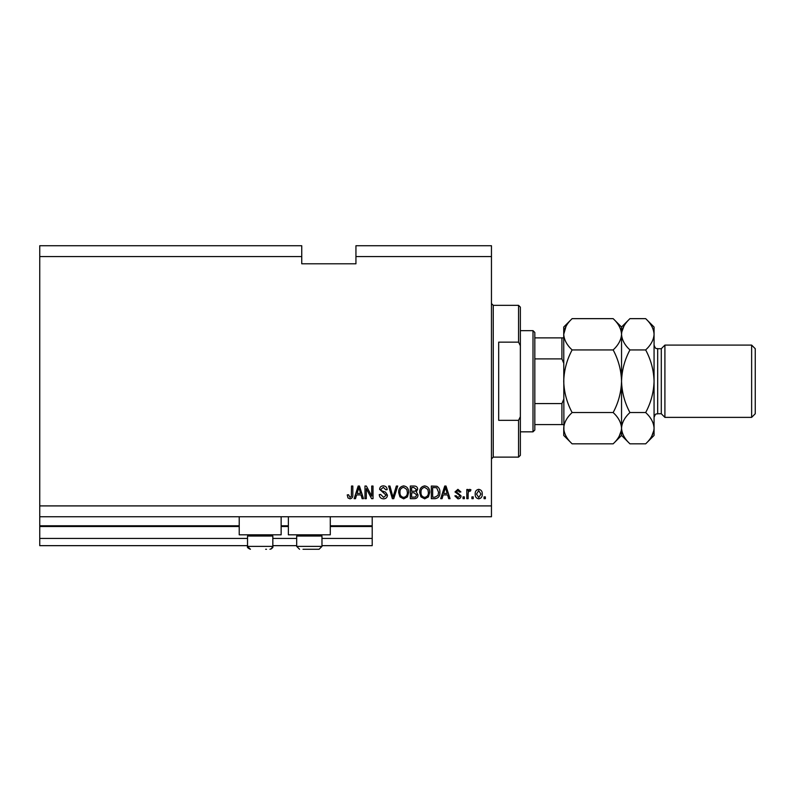 <?xml version="1.0" encoding="UTF-8"?>
<svg xmlns="http://www.w3.org/2000/svg" width="795" height="795" viewBox="0 0 795 795"><rect width="100%" height="100%" fill="white"/><g stroke="black" fill="none" stroke-linecap="round" stroke-linejoin="round"><path stroke-width="1.19" d="M39.75 256.566L301.742 256.566L301.742 245.725L39.75 245.725L39.75 545.658L247.533 545.658M272.834 545.658L296.684 545.658M321.975 545.658L372.209 545.658L372.209 538.434L321.975 538.434M39.75 538.434L247.533 538.434M272.834 538.434L296.684 538.434M330.283 526.509L372.209 526.509L372.209 538.434M372.209 526.509L372.209 525.783L330.283 525.783M39.75 525.783L239.225 525.783M281.142 525.783L288.366 525.783M372.209 516.75L372.209 525.783M281.142 516.75L281.142 534.816L239.225 534.816L239.225 516.75M288.366 516.75L288.366 534.816L330.283 534.816L330.283 516.75M301.742 256.566L301.742 263.791L355.941 263.791L355.941 245.725L491.459 245.725L491.459 516.75L39.75 516.75M39.75 505.908L491.459 505.908M355.941 256.566L491.459 256.566M366.296 488.617L366.296 498.684L364.975 498.684L364.975 486.033L366.376 486.033L371.712 496.12L371.712 486.033L373.024 486.033L373.024 498.684L371.623 498.684L366.296 488.617M387.483 495.166C387.245 497.551 385.923 498.773 383.498 498.843C380.835 498.684 379.424 497.253 379.265 494.579L380.586 494.411L383.607 497.372L386.171 495.206L379.593 489.332C379.791 487.106 381.014 485.954 383.269 485.874C385.674 485.984 386.966 487.246 387.155 489.65L385.833 489.809L383.309 487.345L380.914 489.362L381.322 490.644L385.525 492.145L387.483 495.166M397.719 486.033L393.734 498.684L392.372 498.684L388.596 486.033L389.947 486.033L392.978 497.203L396.347 486.033L397.719 486.033M403.661 498.843L399.935 496.865L398.653 492.522C398.494 488.766 400.173 486.54 403.671 485.874C407.1 486.53 408.759 488.696 408.67 492.373L407.378 496.915L403.661 498.843M424.689 498.843L420.953 496.865L419.671 492.522C419.522 488.766 421.191 486.54 424.689 485.874C428.117 486.53 429.787 488.696 429.697 492.373L428.406 496.915L424.689 498.843M473.224 496.875L473.224 498.684L471.912 498.684L471.912 496.875L473.224 496.875M482.257 493.983C482.426 496.726 481.253 498.346 478.729 498.843C476.235 498.356 475.062 496.776 475.191 494.083C475.052 491.39 476.225 489.8 478.729 489.322C481.184 489.79 482.366 491.34 482.257 493.983M349.969 498.843L347.991 497.948L347.236 494.907L348.548 494.738L350.029 497.372L351.34 496.418L351.509 486.033L352.821 486.033L352.821 494.619C353.079 497.014 352.125 498.415 349.969 498.843M443.173 494.907L442.07 498.684L440.698 498.684L444.743 486.033L446.015 486.033L450.059 498.684L448.698 498.684L447.595 494.907L443.173 494.907M461.07 495.881C460.921 497.789 459.888 498.773 457.96 498.843L454.829 495.891L456.141 495.722L458.049 497.531L459.748 496.11L459.45 495.275L454.988 491.946L457.91 489.322L460.901 491.946L459.59 492.115L457.95 490.634L456.3 491.757L461.07 495.881M464.35 496.875L464.35 498.684L463.038 498.684L463.038 496.875L464.35 496.875M468.126 493.914L468.126 498.684L466.814 498.684L466.814 489.482L468.126 489.482L468.126 490.952L469.686 489.322L470.918 489.809L470.431 491.121L469.537 490.962L468.364 492.035L468.126 493.914M485.377 496.875L485.377 498.684L484.066 498.684L484.066 496.875L485.377 496.875M439.873 492.284C440.102 496.03 438.502 498.167 435.064 498.684L431.337 498.684L431.337 486.033L436.912 486.272C439.098 487.593 440.082 489.601 439.873 492.284M418.031 494.967C417.922 497.422 416.65 498.664 414.205 498.684L410.309 498.684L410.309 486.033L414.235 486.033C416.361 486.043 417.514 487.106 417.703 489.213L416.292 491.866L418.031 494.967M356.607 494.907L355.504 498.684L354.133 498.684L358.177 486.033L359.459 486.033L363.504 498.684L362.132 498.684L361.029 494.907L356.607 494.907M444.793 489.75L443.6 493.427L447.158 493.427L445.379 487.355L444.793 489.75M478.689 490.634L476.503 494.073L478.759 497.531L480.945 494.073L478.689 490.634M432.649 487.514L432.649 497.203L434.905 497.203L438.065 495.365L438.562 492.274L436.664 487.762L432.649 487.514M424.699 487.345C422.026 487.892 420.784 489.631 420.992 492.542C420.903 495.265 422.135 496.875 424.679 497.372C427.293 496.835 428.525 495.156 428.376 492.334L427.829 489.472L424.699 487.345M411.621 487.514L411.621 491.29L415.238 491.171L416.391 489.422L413.778 487.514L411.621 487.514M411.621 492.771L411.621 497.203L415.507 497.044L416.719 494.977L414.046 492.771L411.621 492.771M403.681 487.345C400.998 487.892 399.766 489.631 399.965 492.542C399.885 495.265 401.107 496.875 403.651 497.372C406.265 496.835 407.497 495.156 407.358 492.334L406.802 489.472L403.681 487.345M358.227 489.75L357.034 493.427L360.592 493.427L358.813 487.355L358.227 489.75M265.659 549.275L266.504 549.275M271.602 534.816L272.834 536.049L247.533 536.049L247.533 546.384L272.834 546.384L271.204 548.977M320.743 534.816L321.975 536.049L296.684 536.049L296.684 546.384L321.975 546.384L319.083 549.275L303.004 549.275M309.325 549.275L314.8 549.275M315.655 549.275L319.083 549.275L315.655 549.275M518.559 342.148L518.559 305.35L520.367 307.158L520.367 345.785L518.559 342.148L498.684 342.148L498.684 420.326L518.559 420.326L520.367 416.689L520.367 455.316L518.559 457.125L518.559 420.326M520.367 416.689L520.367 345.785M533.008 330.65L534.816 332.459L534.816 430.025L533.008 431.834L533.008 330.65L520.367 330.65M563.725 363.166L561.916 358.893L561.916 337.875L563.725 337.875L534.816 337.875M534.816 358.893L561.916 358.893M534.816 403.592L561.916 403.592L563.725 399.309M563.725 424.6L561.916 424.6L563.725 424.6M534.816 424.6L561.916 424.6L561.916 403.592M661.291 413.758L657.684 413.758L657.684 348.717L661.291 348.717L661.291 413.758L664.908 417.375L664.908 345.1L751.633 345.1L751.633 417.375L664.908 417.375M751.633 345.1L755.25 348.717L755.25 413.758L751.633 417.375M613.164 318.646L621.541 327.033L621.541 334.297C621.223 339.793 618.431 345.01 613.164 349.939C618.421 359.767 621.213 370.202 621.541 381.242C621.213 392.293 618.421 402.727 613.164 412.535C618.401 417.405 621.193 422.622 621.541 428.177C621.223 433.673 618.431 438.89 613.164 443.829L572.112 443.829C566.875 438.959 564.072 433.742 563.725 428.177C564.043 422.682 566.845 417.464 572.112 412.535C566.855 402.707 564.062 392.283 563.725 381.242C564.062 370.182 566.855 359.747 572.112 349.939C566.875 345.07 564.072 339.853 563.725 334.297C564.043 328.802 566.845 323.585 572.112 318.646L613.164 318.646C618.401 323.525 621.193 328.733 621.541 334.297L621.372 332.131M613.164 412.535L572.112 412.535M619.206 436.226L621.372 430.343M566.06 326.248L563.725 334.297L563.903 430.343M613.164 349.939L572.112 349.939M645.679 443.829L654.066 435.441L654.066 428.177C653.719 422.622 650.926 417.405 645.679 412.535C650.936 402.737 653.729 392.303 654.066 381.242C653.738 370.202 650.936 359.767 645.679 349.939C650.956 345.01 653.748 339.793 654.066 334.297C653.719 328.733 650.926 323.525 645.679 318.646L654.066 327.033L654.066 428.177C653.748 433.673 650.956 438.89 645.679 443.829L629.928 443.829C624.691 438.959 621.899 433.742 621.541 428.177C621.869 422.682 624.661 417.464 629.928 412.535C624.671 402.707 621.879 392.283 621.541 381.242C621.879 370.172 624.681 359.747 629.928 349.939C624.691 345.07 621.899 339.853 621.541 334.297L621.541 435.441L613.164 443.829M572.112 318.646L563.725 327.033L563.725 334.297M563.725 428.177L563.725 435.441L572.112 443.829M621.541 428.177L621.72 430.343M621.541 334.297C621.869 328.802 624.661 323.585 629.928 318.646L645.679 318.646M623.886 326.248L621.72 332.131M651.731 436.226L653.897 430.343M654.066 334.297L653.897 332.131M645.679 412.535L629.928 412.535M645.679 349.939L629.928 349.939M39.75 526.509L239.225 526.509M281.142 526.509L288.366 526.509M518.559 305.35L493.258 305.35L493.258 457.125L491.459 458.934M247.533 546.384L250.425 549.275C247.871 548.202 246.907 547.238 247.533 546.384M248.765 534.816L247.533 536.049M272.834 536.049L272.834 546.384C273.371 547.338 272.407 548.302 269.942 549.275M297.906 534.816L296.684 536.049M296.684 546.384L299.566 549.275L296.684 546.384M321.975 536.049L321.975 546.384L319.083 549.275M493.258 305.35L491.459 303.541M518.559 457.125L493.258 457.125M533.008 431.834L520.367 431.834M657.684 348.717C656.511 347.902 655.915 350.217 654.066 345.1M621.541 435.441L629.928 443.829M621.541 327.033L629.928 318.646M657.684 413.758C656.511 414.573 655.915 412.257 654.066 417.375M661.291 348.717L664.908 345.1"/></g></svg>

